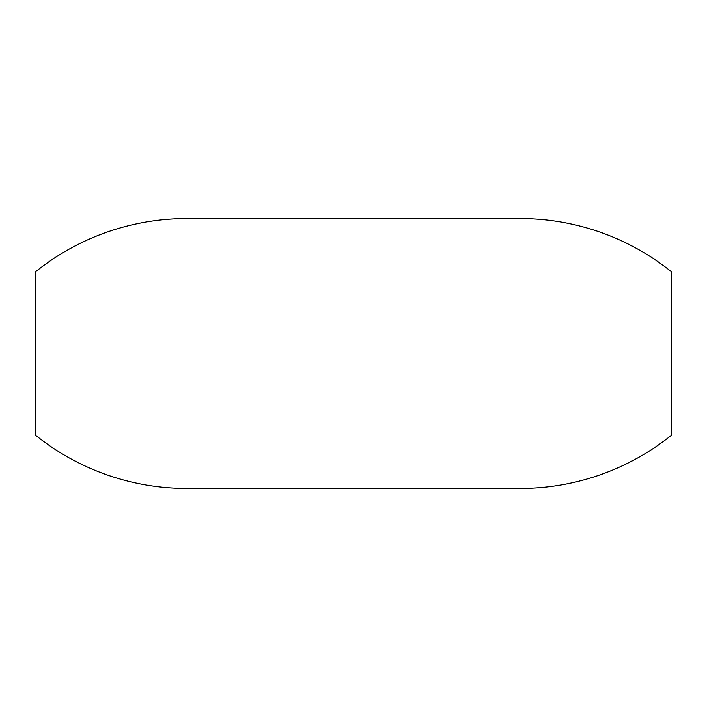 <?xml version="1.0" encoding="UTF-8"?>
<svg xmlns="http://www.w3.org/2000/svg" width="707" height="707" viewBox="0 0 707 707"><rect width="100%" height="100%" fill="white"/><g stroke="black" fill="none" stroke-linecap="round" stroke-linejoin="round"><path stroke-width="1.06" d="M186.745 218.56L520.255 218.56A241.352 241.352 0 0 1 671.65 271.948L671.65 435.052A241.352 241.352 0 0 1 520.255 488.44L186.745 488.44A241.352 241.352 0 0 1 35.35 435.052L35.35 271.948A241.352 241.352 0 0 1 186.745 218.56"/></g></svg>

